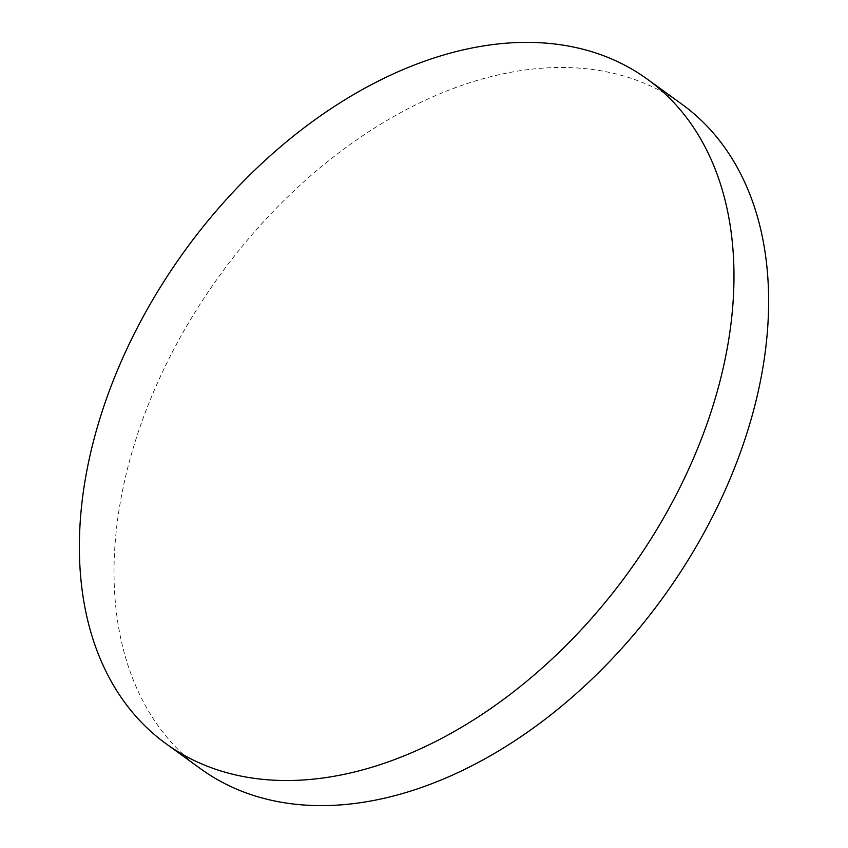 <?xml version="1.0" encoding="UTF-8"?>
<svg xmlns="http://www.w3.org/2000/svg" width="848" height="848" viewBox="0 0 848 848"><rect width="100%" height="100%" fill="white"/><g stroke="black" fill="none" stroke-linecap="round" stroke-linejoin="round"><path stroke-width="0.64" stroke-dasharray="4.24 3.18" d="M200.647 768.797A410.262 273.957 125.9 0 1 156.912 384.197A410.262 273.957 125.9 0 1 509.447 72.546A410.262 273.957 125.9 0 1 682.004 104.304"/><path stroke-width="1.27" d="M474.795 47.446A410.262 273.957 125.9 0 1 647.353 79.203A410.262 273.957 125.9 0 1 691.088 463.803A410.262 273.957 125.9 0 1 338.553 775.454A410.262 273.957 125.9 0 1 165.996 743.696A410.262 273.957 125.9 0 1 122.26 359.096A410.262 273.957 125.9 0 1 474.795 47.446M647.353 79.203L682.004 104.304A410.262 273.957 125.9 0 1 725.74 488.904A410.262 273.957 125.9 0 1 373.205 800.554A410.262 273.957 125.9 0 1 200.647 768.797L165.996 743.696"/></g></svg>
